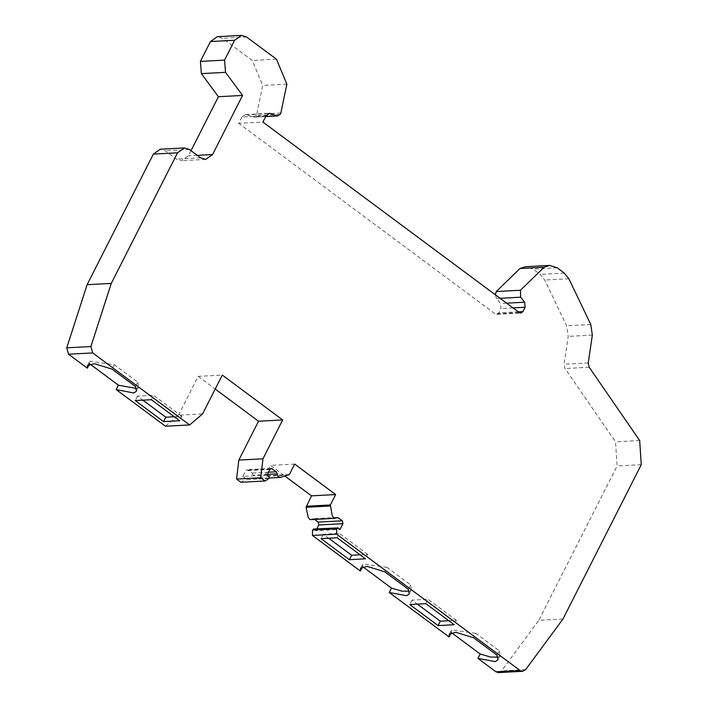 <?xml version="1.0" encoding="UTF-8"?>
<svg xmlns="http://www.w3.org/2000/svg" width="708" height="708" viewBox="0 0 708 708"><rect width="100%" height="100%" fill="white"/><g stroke="black" fill="none" stroke-linecap="round" stroke-linejoin="round"><path stroke-width="0.53" stroke-dasharray="3.54 2.66" d="M191.018 150.689L188.417 155.822L181.513 160.698L176.478 159.114L165.3 150.804L160.273 149.22M280.846 113.006L256.694 114.289L262.73 85.456L252.278 60.472L222.401 38.267L217.365 36.683M266.12 115.74L241.968 117.024L245.419 114.59L253.013 117.059L255.969 115.731L256.694 114.289M265.801 116.377L253.836 117.201M241.968 117.024L238.755 123.351L262.916 122.068M495.29 294.74L496.512 298.475L500.468 303.484L500.954 308.538L498.742 312.883L496.609 314.352L495.166 313.874L238.755 123.351M562.949 619.049L538.797 620.332L617.111 465.961L615.526 441.801L565.037 368.532L564.081 364.257L568.197 336.389L566.63 325.795L544.717 280.041L540.16 274.377L533.027 269.084L525.486 266.704M498.485 672.6L501.494 670.892L538.806 620.323M316.821 528.841L315.883 530.699L340.035 529.416M310.883 519.619L313.078 518.716L314.609 519.415M294.661 464.094L270.509 465.377L284.979 476.13M266.987 475.139L242.835 476.422L245.747 470.678L247.172 469.705L252.243 473.077L253.924 477.909L255.854 478.741L264.526 476.395L270.509 465.377M165.477 426.225L178.451 415.198L202.603 413.914M178.451 415.198L198.151 376.364L222.303 375.081M89.854 363.956L89.376 364.116M89.562 363.744L89.482 362.806M135.44 386.515L137.679 382.099L114.28 364.709L89.748 361.213L89.509 362.815M114.28 364.709L112.041 369.125M137.679 382.099L138.688 386.834L136.449 388.48M174.283 416.746L181.912 416.339L179.673 420.756M151.353 399.71L153.592 395.294L137.485 396.153L142.883 400.162M137.485 396.153L135.246 400.56M496.936 655.13L499.175 650.714L475.776 633.324L473.537 637.74M475.776 633.324L451.447 629.819L451.297 632.66M499.175 650.714L500.167 655.458L497.936 657.112M408.242 589.224L410.481 584.808L387.081 567.418L384.842 571.834M387.081 567.418L362.744 563.913L362.602 566.754M410.481 584.808L411.472 589.552L409.242 591.207M448.784 620.721L456.421 620.314L454.182 624.73M425.853 603.685L428.092 599.269L411.994 600.119L417.384 604.128M411.994 600.119L409.755 604.535M360.089 554.815L367.718 554.408L365.478 558.816M337.158 537.77L339.397 533.363L323.291 534.213L328.689 538.222M323.291 534.213L321.051 538.629M313.396 529.026L315.883 530.699M242.835 476.422L244.879 477.935L244.844 479.741L240.897 482.272M198.151 376.364L215.214 389.046M456.421 620.314L428.092 599.269M367.718 554.408L339.397 533.363M181.912 416.339L153.592 395.294M189.452 149.521L165.3 150.804M200.638 157.831L176.478 159.114M197.302 155.353L188.417 155.822M246.552 36.984L222.401 38.267M276.43 59.189L252.278 60.472M286.882 84.172L262.73 85.456M280.12 114.448L255.969 115.731M268.128 113.687L246.888 114.811M519.318 312.591L495.166 313.874M518.318 311.847L498.742 312.883M512.999 307.892L500.954 308.538M506.618 303.157L500.468 303.484M500.069 298.289L496.512 298.475M557.178 267.801L533.027 269.084M564.311 273.102L540.16 274.377M568.869 278.757L544.717 280.041M590.791 324.512L566.63 325.795M592.348 335.105L568.197 336.389M588.233 362.983L564.081 364.257M589.189 367.257L565.037 368.532M639.678 440.518L615.526 441.801M641.262 464.678L617.111 465.961M525.646 669.609L501.494 670.892M336.265 517.858L314.087 519.035M336.335 517.796L312.184 519.079M288.678 475.112L264.526 476.395M289.377 474.51L265.226 475.794M280.448 477.387L256.287 478.661M267.367 474.395L253.075 475.156M268.474 472.218L252.243 473.077M270.314 468.846L248.136 470.024M269.898 469.404L245.747 470.687M337.999 527.903L313.848 529.186M269.005 478.458L244.844 479.741M205.665 159.415L181.513 160.698M253.898 117.192L265.704 116.572M245.419 114.59L269.571 113.307M496.671 314.343L520.822 313.069M337.238 517.433L313.086 518.716M269.359 478.024L255.827 478.741M271.279 468.43L247.127 469.705M87.518 365.629L89.757 361.213M138.688 386.834L136.449 391.25M449.217 634.244L451.456 629.828M500.167 655.458L497.928 659.874M360.522 568.329L362.761 563.922M411.472 589.552L409.233 593.968"/><path stroke-width="1.06" d="M189.629 424.942L92.704 352.929L90.889 346.557L111.262 283.421L87.111 284.696L66.738 347.84L68.552 354.212L87.323 368.16L87.518 365.629L94.314 363.664L112.041 369.125L135.44 386.515L136.449 391.25L133.768 393.002L116.165 389.586L165.477 426.225L189.629 424.942L202.603 413.914L222.303 375.081L282.678 419.941L258.526 421.225L238.808 460.085L262.96 458.802L282.678 419.941M151.353 399.71L179.673 420.756L163.575 421.605L135.246 400.56L151.353 399.71M111.262 283.421L177.522 152.813L184.425 147.937L189.452 149.521L200.638 157.831L205.665 159.415L212.568 154.548L242.552 95.438L218.4 96.722L201.382 73.623L200.417 61.401M184.425 147.937L160.273 149.22L153.371 154.096L87.111 284.696M242.552 95.438L225.533 72.34L224.551 60.109L234.614 40.267L241.516 35.4L246.552 36.984L276.43 59.189L286.882 84.172L280.846 113.006L280.12 114.448L277.164 115.776L269.571 113.307L266.12 115.74L262.916 122.068L519.318 312.591L520.761 313.069L522.893 311.609L525.106 307.254L524.628 302.201L520.663 297.201L520.442 290.253L544.151 267.217L549.638 265.429L557.178 267.801L564.311 273.102L568.869 278.757L590.791 324.512L592.348 335.105L588.233 362.983L589.189 367.257L639.678 440.518L641.262 464.678L562.957 619.049L525.646 669.609L522.646 671.317L520.123 670.529L336.601 534.159L312.449 535.443L360.407 571.073L360.522 568.329L367.098 566.373L384.842 571.834L408.242 589.224L409.233 593.968L406.613 595.711L389.25 592.508L449.102 636.979L449.217 634.244L455.802 632.288L473.537 637.74L496.936 655.13L497.928 659.874L495.308 661.617L477.944 658.413L495.972 671.812L498.485 672.6L522.646 671.317M241.516 35.4L217.365 36.683L210.462 41.551L200.399 61.392L224.551 60.109M277.987 115.917L265.801 116.377M549.638 265.429L525.486 266.704L519.999 268.5L496.29 291.537L495.29 294.74M425.853 603.685L454.182 624.73L438.075 625.58L409.755 604.535L425.853 603.685M337.158 537.77L365.478 558.816L349.38 559.674L321.051 538.629L337.158 537.77M336.601 534.159L336.681 528.743L337.999 527.903L340.035 529.416L342.946 523.681L342.353 520.805L338.238 517.752L333.919 518.123L332.291 515.911L330.37 504.972L335.654 494.556L294.661 464.094L289.377 474.51L280.448 477.387L278.076 476.626L276.394 471.794L271.323 468.422L269.898 469.404L266.987 475.139L269.031 476.652L269.005 478.458L265.049 480.989L240.897 482.272L236.561 479.05L260.712 477.767L262.96 458.802M314.087 519.035L318.202 522.088L318.795 524.964L316.821 528.841M284.979 476.13L311.502 495.839L306.086 507.282L308.139 517.194L309.768 519.406L310.883 519.619M335.654 494.556L311.502 495.839M265.049 480.989L260.712 477.767M238.808 460.085L236.561 479.05M136.449 388.48L118.404 385.179L89.562 363.744L87.323 368.16M118.404 385.179L116.165 389.586M142.883 400.162L165.814 417.198L174.283 416.746M165.814 417.198L163.575 421.605M497.936 657.112L490.688 657.086L480.183 653.997L451.341 632.571L449.102 636.979M480.183 653.997L477.944 658.413M312.449 535.443L312.529 530.026L313.848 529.186M409.242 591.207L402.038 591.189L391.489 588.091L362.646 566.665L360.407 571.073M391.489 588.091L389.25 592.508M417.384 604.128L440.314 621.173L448.784 620.721M440.314 621.173L438.075 625.58M328.689 538.222L351.619 555.258L360.089 554.815M351.619 555.258L349.38 559.674M313.396 529.026L337.999 527.903M215.214 389.046L258.526 421.225M218.4 96.722L191.018 150.689M92.704 352.929L68.552 354.212M90.889 346.557L66.738 347.832M177.522 152.813L153.371 154.096M212.568 154.548L197.302 155.353M225.533 72.34L201.382 73.623M234.614 40.267L210.462 41.551M271.04 113.537L268.128 113.687M522.893 311.609L518.318 311.847M525.106 307.254L512.999 307.892M524.628 302.201L506.618 303.157M520.663 297.201L500.069 298.289M520.442 290.253L496.29 291.537M544.151 267.217L519.999 268.5M520.123 670.529L495.972 671.812M342.946 523.681L318.795 524.964M342.353 520.805L318.202 522.088M338.238 517.752L336.265 517.858M330.238 505.999L306.086 507.282M330.37 504.972L306.219 506.255M277.226 473.873L267.367 474.395M276.394 471.794L268.474 472.218M272.288 468.74L270.314 468.846M336.681 528.743L312.529 530.026M265.704 116.572L278.049 115.908M334.99 518.336L310.839 519.619M279.979 477.457L269.359 478.024"/></g></svg>
